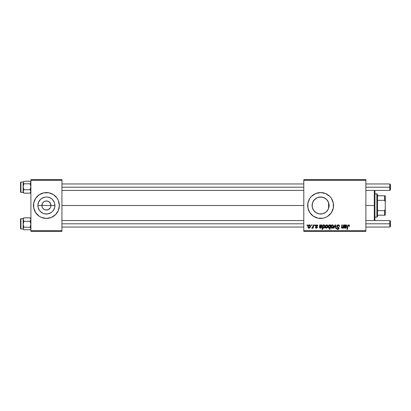 <?xml version="1.0" encoding="UTF-8"?>
<svg xmlns="http://www.w3.org/2000/svg" width="411" height="411" viewBox="0 0 411 411"><rect width="100%" height="100%" fill="white"/><g stroke="black" fill="none" stroke-linecap="round" stroke-linejoin="round"><path stroke-width="0.62" d="M42.235 207.231L41.891 205.5A4.526 4.526 0 0 0 46.417 210.026A4.526 4.526 0 0 0 50.943 205.5L54.925 205.5A8.513 8.513 0 0 1 46.417 214.013A8.513 8.513 0 0 1 37.904 205.5L50.943 205.5A4.526 4.526 0 0 1 46.417 210.026A4.526 4.526 0 0 1 41.891 205.5L42.652 202.983L43.9 201.734L45.534 201.061L47.301 201.061L48.93 201.734L50.183 202.983L50.943 205.5L50.599 207.231M45.534 209.939L43.9 209.266L42.652 208.017L43.9 209.266L45.775 209.98M46.042 210.011L48.149 209.682L45.827 209.99M53.61 216.248A12.931 12.931 0 0 0 58.367 210.453L59.348 205.5A12.931 12.931 0 0 1 46.417 218.431A12.931 12.931 0 0 1 33.481 205.5A12.931 12.931 0 0 0 39.225 216.248M39.24 216.258A12.931 12.931 0 0 0 53.594 216.258M328.908 207.396L329.119 205.5A8.513 8.513 0 0 1 320.611 214.013A8.513 8.513 0 0 1 312.098 205.5L312.257 207.139M328.959 207.134L329.119 205.5L328.471 208.757L326.627 211.516L325.337 212.574L322.27 213.848L318.946 213.848L315.879 212.574L313.531 210.227L312.262 207.159L312.252 203.882M326.745 211.398L327.916 209.862M320.416 214.008L319.368 213.92L322.481 213.802L324.603 213.016M315.946 212.615L317.313 213.345M312.709 208.665L312.242 207.052L313.506 210.185M313.429 210.072L313.819 210.627M327.798 216.248A12.931 12.931 0 0 0 333.542 205.5A12.931 12.931 0 0 1 320.611 218.431A12.931 12.931 0 0 1 307.675 205.5A12.931 12.931 0 0 0 313.418 216.248M313.429 216.258A12.931 12.931 0 0 0 323.123 218.184L325.558 217.45A12.931 12.931 0 0 0 327.788 216.258L331.364 212.687L333.295 208.023L333.295 202.977L331.364 198.313L329.756 196.355L325.558 193.55L320.611 192.569L315.658 193.55L311.461 196.355L309.853 198.313L307.921 202.977L307.921 208.023L309.853 212.687L313.423 216.253L318.083 218.184L323.133 218.184M323.138 218.184A12.931 12.931 0 0 0 325.558 217.45L327.793 216.253M61.938 205.5L303.796 205.5L61.938 205.5M50.183 208.017L48.149 209.682M329.026 206.748L328.985 207.01M328.589 202.546L328.589 208.459M312.252 207.118L312.262 203.841L312.745 202.243L314.59 199.484L317.354 197.64L320.611 196.987L323.868 197.64L326.627 199.484L328.471 202.243L329.026 204.257L329.119 205.5L328.759 205.5L329.119 205.5A8.513 8.513 0 0 0 320.611 196.987A8.513 8.513 0 0 0 312.098 205.5L312.709 202.335M313.321 209.898L312.905 209.122M316.953 213.186L316.187 212.77M315.561 212.353L315.263 212.122M318.602 213.771L317.862 213.556M325.286 212.61L322.342 213.833M322.481 213.802L320.934 214.003M327.552 210.422L326.997 211.12M328.363 209.004L328.189 209.369M303.796 231.367L365.877 231.367L365.877 230.72L303.796 230.72L303.796 180.28L365.877 180.28L365.877 230.72L365.877 179.633L303.796 179.633L365.877 179.633L365.877 180.28L303.796 180.28L303.796 179.633L303.796 230.72L365.877 230.72L365.877 231.367L303.796 231.367L303.796 230.72L303.796 231.367M314.61 224.899L314.502 225.547L314.985 225.547L315.083 224.899L314.61 224.899L315.083 224.899L314.61 224.899L314.502 225.547L314.985 225.547L315.083 224.899L314.985 225.547L314.502 225.547L314.61 224.899M311.435 224.899L311.327 225.547L311.81 225.547L311.908 224.899L311.435 224.899L311.908 224.899L311.435 224.899L311.327 225.547L311.81 225.547L311.908 224.899L311.81 225.547L311.327 225.547L311.435 224.899M317.785 225.958L317.107 224.904L315.751 225.228L315.612 226.117L316.896 227.478L316.347 227.838L315.787 227.196L315.34 227.458L316.285 228.249L317.092 227.997L317.374 227.232L316.121 226.045L316.074 225.541L316.814 225.269L317.318 226.076L317.785 225.958L316.665 224.843L315.55 225.793L316.86 227.119L316.408 227.838L315.787 227.196L315.319 227.252L316.388 228.249L317.374 227.314L316.023 225.757L316.64 225.254L317.318 226.076L317.785 226.019L317.313 225.927M323.313 224.899L322.835 224.899L322.07 229.425L322.548 229.425L322.861 227.704L323.246 228.167L323.925 228.182L324.865 226.656L324.536 225.048L323.909 224.853L323.231 225.356L323.313 224.899L322.835 224.899L322.07 229.425L322.548 229.425L322.861 227.704L323.601 228.249C324.51 227.92 324.947 227.232 324.901 226.178L324.032 224.843L323.231 225.356L323.313 224.899L322.835 224.899L322.07 229.425L322.548 229.425M339.537 226.374L339.07 226.43L339.537 226.374C339.553 225.403 339.085 224.894 338.135 224.843L337.133 225.197L336.727 226.379L337.082 227.108L338.464 227.946L338.541 228.588L337.488 228.906L336.953 228.028L336.481 228.074L336.85 229.127L337.801 229.487L338.798 229.081L339.039 227.992L337.308 226.523L337.261 225.809L338.345 225.387L338.916 225.711L339.07 226.43L339.537 226.374L339.214 225.254L338.289 224.848M332.422 224.843L331.472 225.305L330.973 226.528L331.204 227.817L331.929 228.244L333.033 227.781L333.527 226.512L333.27 225.243L332.422 224.843C331.415 225.094 330.927 225.773 330.958 226.877L332.052 228.249C333.09 228.002 333.588 227.304 333.542 226.153L332.422 224.843M343.591 224.899L342.831 227.617L342.219 227.833L341.937 227.514L342.363 224.899L341.885 224.899L341.526 226.887L341.726 228.115L342.44 228.197L343.123 227.643L343.031 228.192L343.509 228.192L344.064 224.899L343.591 224.899L344.064 224.899L343.591 224.899L343.329 226.43L342.296 227.838L341.931 227.437L342.363 224.899L341.885 224.899L341.454 227.453L342.147 228.249L343.123 227.643L343.031 228.192L343.509 228.192L344.064 224.899L343.509 228.192L343.031 228.192M348.019 225.916L347.413 229.425L346.941 229.425L347.5 226.112L348.605 224.843L349.535 225.839L348.99 224.904L347.809 225.238L346.941 229.425L347.413 229.425L348.143 225.598L348.78 225.408L349.021 226.312L349.494 226.25L349.535 225.839L349.494 226.25L349.535 225.839L349.494 226.25L349.021 226.312L349.494 226.25M344.521 225.809L344.521 224.899L345.009 224.899L344.521 224.899L344.418 227.91L345.173 228.249L346.083 227.987L346.535 227.252L345.199 227.833L344.752 227.052L346.452 226.6L346.781 225.439L346.165 224.858L345.055 225.31L345.009 224.899L345.055 225.31L345.009 224.899L344.521 224.899L344.228 227.391L345.266 228.249L346.535 227.252L345.307 227.838L344.711 227.35L344.778 226.959L345.574 226.841L346.827 225.788L345.99 224.843L345.055 225.31M330.362 224.899L330.259 225.495L329.735 224.889L328.985 224.992L328.204 226.25L328.446 227.977L329.149 228.244L329.812 227.848L329.54 229.425L330.012 229.425L330.778 224.899L330.362 224.899L330.778 224.899L330.362 224.899L330.259 225.495L329.463 224.843C328.538 225.166 328.091 225.86 328.132 226.923L329.036 228.249L329.812 227.848L329.54 229.425L330.012 229.425L330.778 224.899L330.012 229.425L329.54 229.425M334.009 228.192L333.501 228.192L334.996 224.899L333.501 228.192L334.009 228.192L335.217 225.408L335.551 228.192L336.023 228.192L335.571 224.899L334.996 224.899L335.571 224.899L334.996 224.899L333.501 228.192L334.009 228.192L335.217 225.408L335.551 228.192L336.023 228.192L335.571 224.899L336.023 228.192L335.551 228.192L335.14 225.613M326.663 224.843L325.707 225.305L325.214 226.528L325.322 227.602L326.17 228.244L327.274 227.781L327.762 226.512L327.505 225.243L326.663 224.843C325.656 225.094 325.168 225.773 325.193 226.877L326.293 228.249C327.331 228.002 327.824 227.304 327.783 226.153L326.457 224.858M319.907 228.141L319.419 227.391L319.712 224.899L320.2 224.899L319.712 224.899L319.424 227.237L319.907 228.141L321.376 227.889L321.726 227.252L320.282 227.817L319.969 226.959L321.443 226.713L322.013 225.906L321.525 224.909L320.246 225.31L320.2 224.899L320.246 225.31L320.2 224.899L320.246 225.31L321.181 224.843L322.013 225.906M309.319 224.843L308.368 225.305L307.87 226.528L308.101 227.817L308.825 228.244L309.93 227.781L310.418 226.512L310.161 225.243L309.319 224.843C308.312 225.094 307.824 225.773 307.849 226.877L308.949 228.249C309.986 228.002 310.485 227.304 310.439 226.153L309.113 224.858M313.249 224.899L312.776 227.108L311.733 228.131L312.314 228.167L312.812 227.514L312.694 228.192L313.172 228.192L313.727 224.899L313.249 224.899L313.727 224.899L313.249 224.899L313.012 226.214L311.733 228.131L312.052 228.249L312.812 227.514L312.694 228.192L313.172 228.192L313.727 224.899L313.172 228.192L312.694 228.192M307.089 224.899L306.976 225.547L307.459 225.547L307.556 224.899L307.089 224.899L307.556 224.899L307.089 224.899L306.976 225.547L307.459 225.547L307.556 224.899L307.459 225.547L306.976 225.547L307.089 224.899M327.911 201.133L328.363 201.991M326.997 199.88L327.552 200.573M326.92 199.787L326.514 199.371M319.106 197.121L322.46 197.193L325.286 198.39M323.889 197.645L324.598 197.984M317.59 197.542L318.607 197.229M316.182 198.23L316.953 197.814M314.918 199.171L315.566 198.647M313.819 200.368L314.394 199.689M312.91 201.878L313.434 200.928M328.985 203.99L328.908 203.604M50.943 205.5L41.891 205.5A4.526 4.526 0 0 1 46.417 200.974A4.526 4.526 0 0 1 50.943 205.5A4.526 4.526 0 0 0 46.417 200.974A4.526 4.526 0 0 0 41.891 205.5L37.904 205.5L38.557 202.243L40.401 199.484L41.691 198.426L44.758 197.152L46.417 196.987L48.077 197.152L51.144 198.426L52.433 199.484L54.278 202.243L54.766 203.841L54.766 207.159L53.492 210.227L52.433 211.516L51.144 212.574L48.077 213.848L44.758 213.848L43.16 213.36L40.401 211.516L39.343 210.227L38.069 207.159L37.904 205.5A8.513 8.513 0 0 1 46.417 196.987A8.513 8.513 0 0 1 54.925 205.5L50.943 205.5M30.897 231.367L61.938 231.367L61.938 230.72L30.897 230.72L30.897 180.28L61.938 180.28L61.938 230.72L61.938 179.633L30.897 179.633L61.938 179.633L61.938 180.28L30.897 180.28L30.897 179.633L30.897 230.72L61.938 230.72L61.938 231.367L30.897 231.367L30.897 230.72L30.897 231.367M33.481 205.5A12.931 12.931 0 0 1 46.417 192.569A12.931 12.931 0 0 1 59.348 205.5L58.367 200.553L57.17 198.313L53.605 194.747L48.94 192.816L43.895 192.816L39.23 194.747L35.665 198.313L33.733 202.977L33.733 208.023L35.665 212.687L39.23 216.253L41.47 217.45L46.417 218.431L51.365 217.45L55.562 214.645L58.367 210.447M313.418 194.752A12.931 12.931 0 0 0 307.675 205.5A12.931 12.931 0 0 1 320.611 192.569A12.931 12.931 0 0 1 333.542 205.5A12.931 12.931 0 0 0 327.798 194.752M327.788 194.742A12.931 12.931 0 0 0 323.138 192.816M323.123 192.816A12.931 12.931 0 0 0 313.429 194.742M318.083 192.816L315.658 193.55M315.658 217.45L318.083 218.184M315.859 198.436L313.506 200.815M320.919 196.997L317.395 197.619M317.318 197.65L316.485 198.056M319.352 197.085L318.982 197.146M325.836 198.785L325.235 198.359M328.759 207.956L328.759 203.044L327.387 200.357M329.026 204.257L328.959 203.866M59.348 205.5A12.931 12.931 0 0 0 53.61 194.752M53.594 194.742A12.931 12.931 0 0 0 39.24 194.742M39.225 194.752A12.931 12.931 0 0 0 34.467 200.547M59.102 202.977L58.367 200.553M33.733 208.023L34.467 210.447M42.652 202.983L42.235 203.769M46.792 200.989L44.686 201.318M50.599 203.769L48.93 201.734L47.059 201.02M349.062 225.916L349.021 226.312L349.037 225.716L348.502 225.377M347.521 225.993L346.941 229.425L347.413 229.425L347.958 226.225L348.574 225.372M346.781 225.439L346.827 225.701M344.988 226.893L345.574 226.841L344.778 226.959L344.711 227.35L345.451 227.828M344.778 226.959L344.711 227.35M346.021 227.324L346.499 227.355M344.716 228.141L344.305 226.78M344.572 225.336L344.521 224.899M344.983 226.004L345.507 225.336M346.36 225.793L345.841 225.254L346.355 225.88L344.855 226.548L345.841 225.254L346.329 225.582M345.425 225.382L345.07 225.783M345.44 226.43L344.855 226.548M342.147 228.249L341.454 227.453L341.885 224.899L342.363 224.899M341.459 227.524L341.526 226.887M341.931 227.437L342.296 227.838L341.988 226.985L342.414 227.833M342.99 227.437L343.226 226.903M328.723 228.187L328.353 227.858M328.99 224.992L329.375 224.848M328.928 225.654L329.334 225.285M330.059 226.559L329.273 227.833L328.605 226.913L329.504 225.254L330.084 225.978L330.023 226.718M329.935 227.031L329.73 227.489M328.723 226.153L328.913 225.685M333.126 225.094L333.419 225.49M333.398 225.449L333.527 225.911M333.537 226.333L333.506 226.646M333.367 227.201L333.208 227.524M332.407 228.208L332.145 228.249M331.805 228.223L331.441 228.059M330.978 226.487L331.035 226.189M331.954 225.454L332.576 225.274L333.074 226.204L332.073 227.838L331.441 226.62L332.278 225.269M331.523 226.214L331.785 225.649M332.951 226.975L332.643 227.566M332.556 227.648L332.139 227.838M331.646 227.637L331.497 227.375M335.258 225.87L335.217 225.408M338.428 224.858L338.756 224.94M339.388 225.526L339.476 225.783M338.947 225.762L338.104 225.372L338.88 225.66M338.227 225.377L337.945 225.382M337.195 226.014L338.104 225.372M337.19 226.127L337.38 226.595M337.621 226.769L337.308 226.523M337.97 226.97L338.777 227.509M339.039 228.002L338.536 227.293M336.481 228.172L337.801 229.487L339.07 228.285M337.801 229.487L337.282 229.405M337.01 229.261L336.691 228.922M336.578 228.701L336.501 228.434M336.953 228.028L336.481 228.074L336.963 228.3M337.652 228.948L336.948 228.131M337.2 228.737L337.488 228.906M338.566 228.526L337.96 228.948M338.597 228.311L338.325 227.838M337.611 227.437L338.423 227.91L337.611 227.437L336.722 226.035M336.84 226.78L336.727 226.379M338.135 224.843C337.277 224.879 336.804 225.326 336.717 226.173M336.773 225.773L337.133 225.202M337.138 225.197L337.472 224.976M326.796 224.848L327.243 225.002M327.367 225.094L327.654 225.49M327.721 225.675L327.778 226.035M327.639 227.103L327.747 226.646M327.598 227.211L327.449 227.53M326.38 228.249L326.925 228.084M325.291 227.509L325.209 227.129M325.219 226.487L325.271 226.189M326.19 225.454L326.817 225.274L327.31 226.204L326.313 227.838L325.676 226.62L326.519 225.269M325.764 226.214L326.021 225.649M327.192 226.975L326.879 227.566M326.791 227.648L326.38 227.838M325.887 227.637L325.671 226.749M325.974 225.726L325.846 225.983M323.231 225.356L324.089 224.843M324.438 227.761L324.192 228.018M323.601 228.249L322.861 227.704M323.252 227.704L323.005 226.99L323.334 225.66L323.878 225.254L324.248 225.459L324.413 226.518L323.57 227.838L323.01 226.815L323.082 226.302L323.005 226.99L323.765 227.797M324.428 226.281L324.248 225.459L324.428 226.142L323.878 225.254L323.334 225.66L323.832 225.254M324.413 226.518L323.801 227.781L324.217 227.262M323.431 225.511L323.221 225.87M323.18 225.968L323.334 225.66M324.336 225.624L323.878 225.254M320.446 225.125L320.832 224.904M320.765 226.841L319.969 226.959L320.765 226.841L319.969 226.959L320.765 226.841L322.019 225.788M320.179 226.893L319.912 227.458M319.969 226.959L319.902 227.35L320.498 227.838L319.902 227.35M321.212 227.324L320.498 227.838M321.726 227.252L321.253 227.196L321.726 227.252L320.457 228.249L319.419 227.391L319.496 226.78L319.419 227.391M319.676 225.968L319.748 225.115M320.2 224.899L319.712 224.899M321.551 225.793L321.032 225.254L321.546 225.88L320.046 226.548L320.616 225.382L321.032 225.254L320.467 225.5L320.046 226.548L321.032 225.254L321.52 225.582M320.631 226.43L320.046 226.548M317.318 225.999L316.419 225.279M317.169 225.5L316.64 225.254L316.023 225.757L316.573 226.358L316.033 225.649M316.182 228.239L315.591 227.966M315.319 227.252L315.787 227.196L315.931 227.637M316.162 227.797L316.573 227.817M316.896 227.478L316.408 227.838L316.86 227.119L315.735 226.333M316.86 227.119L316.116 226.631M315.55 225.793L315.792 226.394L315.55 225.793L316.665 224.843M317.405 225.058L317.754 225.624M316.275 226.178L316.573 226.358M309.452 224.848L309.899 225.002M310.022 225.094L310.31 225.49M310.295 225.449L310.423 225.911M310.259 227.201L310.105 227.53M309.303 228.208L309.041 228.249M307.875 226.487L307.931 226.189M308.543 227.637L308.337 226.62L309.175 225.269L309.966 226.204L309.098 227.828L308.327 226.749M308.42 226.214L308.682 225.649M309.848 226.975L309.54 227.566M309.447 227.648L309.036 227.838M309.956 226.466L309.915 226.728M308.846 225.454L309.185 225.269M308.63 225.726L308.502 225.983M312.185 228.228L312.535 227.956M311.733 228.131L312.052 228.249L311.733 228.131L311.918 227.617L312.257 227.704M312.679 227.314L312.884 226.795M312.915 226.672L313.012 226.214M331.492 227.355L331.43 226.749M331.441 226.62L331.487 226.363M333.059 226.466L333.018 226.728M325.676 226.62L325.723 226.363M327.3 226.466L327.259 226.728M308.337 226.62L308.384 226.363M374.282 205.5L374.93 205.5L374.93 190.432L374.93 220.568L374.93 205.5L374.282 205.5L374.282 190.432L374.282 205.5L365.877 205.5L374.282 205.5L374.282 220.568L374.282 205.5M30.095 181.246L30.671 181.857L30.095 181.246L23.936 181.246L30.095 181.246L30.671 181.857L30.84 182.838L30.095 183.779L30.897 186.753L30.095 189.733L30.897 191.444L30.095 193.155L30.671 192.538M23.36 192.538L23.936 193.155L23.36 192.538L23.936 193.155L30.095 193.155L23.936 193.155L23.134 191.444L23.134 192.353L20.94 192.353A0.39 0.385 180 0 1 20.55 191.968L20.55 182.602M20.94 182.042L20.94 192.374L20.55 191.983M30.897 182.957L30.84 182.515L30.897 182.957M30.671 181.857L30.84 182.838L30.095 183.779L23.936 183.779L23.134 182.51L23.936 181.246L23.134 182.51L23.134 186.753L23.936 183.779L30.095 183.779L30.897 186.753L30.095 189.733L23.936 189.733L23.134 186.753L23.134 191.444L23.936 189.733L30.095 189.733L30.897 191.444L30.095 193.155M30.897 191.886L30.84 191.557L30.897 191.886M23.134 182.042L23.134 185.757M23.134 191.793L23.134 191.238M23.134 187.77L23.134 182.51L23.936 183.779L23.134 186.753L23.936 189.733L23.196 190.997L23.134 192.374L20.94 192.374M23.134 182.664L23.134 182.268M20.94 192.353L20.94 182.032L20.55 182.412L20.55 191.968A0.39 0.385 -0 0 0 20.94 192.353L23.134 192.297M23.93 193.144L23.134 191.444M23.674 181.487L23.134 182.51M30.835 228.495L30.897 228.043L30.835 228.495M23.674 218.087L23.36 218.462M20.55 228.398L20.55 219.032A0.39 0.385 0 0 1 20.94 218.647L23.134 218.647L23.134 219.556L23.936 217.845L30.095 217.845L23.936 217.845L23.134 218.647L20.94 218.647L20.94 228.973L20.94 218.647A0.39 0.385 180 0 0 20.55 219.032L20.55 228.583L20.94 228.973L23.134 228.973L23.674 229.513M23.134 218.626L20.94 218.647M30.676 218.462L30.095 217.845L30.671 218.462L30.095 217.845L30.897 219.556L30.095 221.267L23.936 221.267L23.134 219.556L23.134 224.247L23.936 221.267L30.095 221.267L30.897 224.247L30.095 227.221L23.936 227.221L23.134 224.247L23.134 228.49L23.936 227.221L30.095 227.221L30.835 228.156L30.676 229.138L30.095 229.754L23.936 229.754L23.134 228.49L23.134 228.958M23.134 219.114L23.196 219.443L23.134 219.114M30.835 219.448L30.897 219.114L30.835 219.448M23.134 228.043L23.196 228.485L23.134 228.043M23.936 229.754L23.36 229.143L23.936 229.754L30.095 229.754L30.676 229.138L30.84 228.162L30.095 227.221L30.84 225.023L30.84 223.471L30.095 221.267L30.897 219.556L30.101 217.856M23.134 218.647L23.134 223.23M23.134 228.732L23.134 228.336M23.134 225.243L23.134 219.556L23.936 217.845M23.134 219.762L23.134 219.207M23.36 229.143L23.134 228.49L23.134 228.973M23.134 228.49L23.936 227.221L23.134 224.247L23.936 221.267L23.134 219.556M23.196 192.22L23.134 191.886M30.835 218.78L30.897 219.114L30.835 218.78M389.803 187.2L390.45 187.2L390.45 184.611L390.45 187.2L389.803 187.2L389.803 183.964L389.803 187.2L365.877 187.2L389.803 187.2L389.803 190.432L389.803 187.2M61.938 187.2L303.796 187.2L61.938 187.2M390.45 189.784L390.45 187.2L390.45 189.784L389.803 190.432L365.877 190.432M389.803 223.8L389.803 227.036L389.803 223.8L365.877 223.8L389.803 223.8L389.803 220.568L389.803 223.8L390.45 223.8L389.803 223.8M390.45 226.389L390.45 223.8L390.45 226.389L389.803 227.036L365.877 227.036M303.796 223.8L61.938 223.8L303.796 223.8M390.45 221.216L390.45 223.8L390.45 221.216L389.803 220.568L365.877 220.568M376.872 193.858L377.519 194.506L377.519 195.8L377.519 194.506L376.872 193.858L374.93 193.858L376.872 193.858L376.872 217.142L374.93 217.142L376.872 217.142L376.872 193.858M377.519 216.494L376.872 217.142L377.519 216.494L377.519 215.2L377.519 216.494M377.519 200.327L377.519 210.673L377.519 195.8L377.519 200.327L384.629 200.327L385.277 201.899L385.277 209.101L384.629 210.673L377.519 210.673L377.519 215.2L377.519 210.673L384.629 210.673L384.629 215.2L385.277 215.2L385.277 209.101L385.277 215.2L384.629 215.2L384.629 210.673L385.277 209.101L385.277 195.8L377.519 195.8L384.629 195.8L384.629 200.327L384.629 195.8L385.277 195.8L385.277 201.899L384.629 200.327L377.519 200.327M377.519 215.2L384.629 215.2L377.519 215.2M30.357 192.913L30.897 192.374M23.134 182.027L20.94 182.027M23.674 192.913L23.134 192.374M30.897 182.027L30.357 181.487M20.94 218.626L20.55 219.017M30.357 229.513L30.897 228.973M30.897 218.626L30.357 218.087M365.877 183.964L389.803 183.964L390.45 184.611M303.796 183.964L61.938 183.964M303.796 190.432L61.938 190.432M61.938 227.036L303.796 227.036M61.938 220.568L303.796 220.568"/></g></svg>
